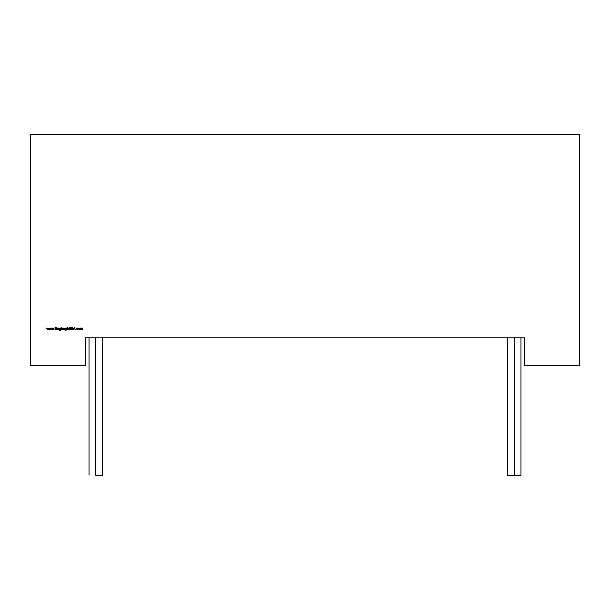 <?xml version="1.0" encoding="UTF-8"?>
<svg xmlns="http://www.w3.org/2000/svg" width="610" height="610" viewBox="0 0 610 610"><rect width="100%" height="100%" fill="white"/><g stroke="black" fill="none" stroke-linecap="round" stroke-linejoin="round"><path stroke-width="0.91" d="M514.169 337.94L514.169 475.19L507.307 475.19L514.169 475.19L514.169 337.94L514.169 475.19L521.032 475.19L521.032 337.94M95.831 475.19L102.694 475.19L95.831 475.19C87.016 475.19 87.016 475.19 95.831 475.19L95.831 337.94M85.4 365.39L85.4 337.94L524.6 337.94L524.6 365.39L579.5 365.39L579.5 134.81L30.5 134.81L30.5 365.39L85.4 365.39L85.4 337.94L524.6 337.94L524.6 365.39L579.5 365.39L579.5 134.81L30.5 134.81L30.5 365.39L85.4 365.39L85.4 337.94L524.6 337.94L524.6 365.39L579.5 365.39L579.5 134.81L30.5 134.81L30.5 365.39L85.4 365.39M78.682 329.499L79.269 329.736L78.438 328.904L78.934 328.134L80.101 328.904L79.269 329.736L78.682 329.499L78.659 328.34L79.879 328.34L80.101 328.904L79.269 329.736L78.438 328.904L78.659 328.34L79.879 328.34L80.101 328.904L79.269 329.736L78.438 328.904L78.659 328.34M71.972 328.302L72.392 327.456L72.979 327.822L72.049 327.959L72.811 329.591L71.713 329.278L72.674 329.438L71.85 327.966L72.735 327.562L72.049 327.959L73.002 329.164L72.376 329.758L71.713 329.278L72.811 329.164L71.85 327.966L72.392 327.456L72.979 327.822L72.049 327.959L73.002 329.164L72.376 329.758L71.713 329.278L72.811 329.164L71.85 327.966L72.392 327.456L72.979 327.822L72.049 327.959L73.002 329.164L72.376 329.758L71.713 329.278L72.811 329.164L72.331 328.599M68.808 328.104L69.09 327.456L69.57 328.104L69.288 329.705L68.808 328.104L69.09 327.456L69.57 328.104L69.288 329.705L68.808 328.104L69.09 327.456L69.57 328.104L69.288 329.705L68.808 328.294M66.391 328.104L66.528 329.865L65.773 330.323L64.95 329.819L65.75 330.124L66.391 329.4L65.75 329.705L64.927 328.897L65.75 328.073L66.589 328.104L66.528 329.865L65.773 330.323L64.95 329.819L65.75 330.124L66.391 329.4L65.75 329.705L64.927 328.897L65.171 328.317L66.589 328.104L66.528 329.865L65.773 330.323L64.95 329.819L65.75 330.124L66.391 329.4L65.75 329.705L64.927 328.897L65.75 328.073L66.589 328.104L66.528 329.865L65.773 330.323L64.95 329.819L66.368 329.743M61.549 328.393L62.205 328.073L63.036 328.904L62.197 329.736L61.351 329.705L61.351 327.456L61.549 328.393L62.792 328.317L62.792 329.491L61.351 329.705L61.351 327.456L61.549 328.393L62.205 328.073L63.036 328.904L62.197 329.736L61.351 329.705L61.351 327.456L61.839 328.157M57.63 329.705L57.439 328.104L58.735 328.325L58.842 328.889L58.644 329.705L58.621 328.584L57.866 328.393L57.439 329.705L57.439 328.104L58.247 328.073L58.842 329.705L58.209 328.271L57.439 329.705L57.439 328.104L58.247 328.073L58.842 329.705L58.209 328.271L57.439 329.705L57.63 328.104M49.692 329.705L48.991 328.104L49.677 329.255L50.203 328.104L50.752 329.255L51.438 328.104L50.767 329.705L50.218 328.554L49.654 329.705L48.991 328.104L49.677 329.255L50.203 328.104L50.752 329.255L51.438 328.104L50.767 329.705L50.218 328.554L49.654 329.705L48.991 328.104L49.677 329.255L50.203 328.104L50.752 329.255L51.438 328.104L50.767 329.705L50.218 328.554L49.654 329.705L49.204 328.104M47.214 329.705L46.512 328.104L47.199 329.255L47.725 328.104L48.274 329.255L48.96 328.104L48.289 329.705L47.74 328.554L47.176 329.705L46.512 328.104L47.199 329.255L47.725 328.104L48.274 329.255L48.96 328.104L48.289 329.705L47.74 328.554L47.176 329.705L46.512 328.104L47.199 329.255L47.725 328.104L48.274 329.255L48.96 328.104L48.289 329.705L47.74 328.554L47.176 329.705L46.726 328.104M52.17 329.705L51.469 328.104L52.155 329.255L52.681 328.104L53.23 329.255L53.916 328.104L53.245 329.705L52.689 328.554L52.132 329.705L51.469 328.104L52.155 329.255L52.681 328.104L53.23 329.255L53.916 328.104L53.245 329.705L52.689 328.554L52.132 329.705L51.469 328.104L52.155 329.255L52.681 328.104L53.23 329.255L53.916 328.104L53.245 329.705L52.689 328.554L52.132 329.705L51.682 328.104M55.243 329.705L55.045 327.509L55.243 328.348L56.44 327.509L55.357 328.493L56.524 329.705L55.243 328.645L55.045 329.705L55.045 327.509L55.243 328.348L56.44 327.509L55.357 328.493L56.524 329.705L55.243 328.645L55.045 329.705L55.045 327.509L55.243 328.348L56.44 327.509L55.357 328.493L56.524 329.705L55.243 328.645L55.045 329.705L55.243 327.509M56.959 329.705L56.76 328.104L56.959 329.705M60.07 328.073L60.901 328.104L60.84 329.865L59.589 330.208L59.269 329.819L60.07 330.124L60.703 329.4L60.062 329.705L59.239 328.897L59.483 328.317L60.901 328.104L60.84 329.865L60.085 330.323L59.269 329.819L60.07 330.124L60.703 329.4L60.062 329.705L59.239 328.897L60.07 328.073L60.901 328.104L60.84 329.865L60.085 330.323L59.269 329.819L60.07 330.124L60.703 329.4L60.062 329.705L59.239 328.897L60.07 328.073L60.703 328.378L60.07 328.073L59.239 328.897L60.062 329.705L59.239 328.897M63.577 329.705L63.379 328.104L64.134 328.127L63.379 329.705L63.379 328.104L64.134 328.127L63.379 329.705L63.379 328.104L64.134 328.127L63.379 329.705L63.577 328.104M64.5 329.705L64.309 328.104L64.5 329.705M67.237 329.705L67.039 327.456L67.237 328.401L67.847 328.073L68.442 328.889L68.244 329.705L68.221 328.584L67.466 328.393L67.039 329.705L67.039 327.456L67.237 328.401L67.847 328.073L68.442 328.889L68.442 329.705L67.809 328.271L67.039 329.705L67.039 327.456L67.237 328.401L67.847 328.073L68.442 328.889L68.442 329.705L67.809 328.271L67.039 329.705L67.237 327.456M70.005 329.301L69.967 327.509L70.676 329.537L71.37 327.509L71.24 329.469L70.691 329.758L70.005 329.301L69.967 327.509L70.676 329.537L71.37 327.509L71.37 328.836L70.691 329.758L70.005 329.301L69.967 327.509L70.676 329.537L71.37 327.509L71.37 328.836L70.691 329.758L70.005 329.301L70.691 329.758L71.37 328.836L71.24 329.469M73.505 329.705L74.329 327.509L75.373 329.705L74.832 329.003L73.833 329.003L73.284 329.705L74.329 327.509L75.373 329.705L74.832 329.003L73.833 329.003L73.284 329.705L74.329 327.509L75.373 329.705L74.832 329.003L73.833 329.003L73.284 329.705L74.329 327.509L75.16 329.705M77.935 329.255L77.348 329.736L76.471 328.912L76.738 328.302L78.103 328.447L76.875 328.439L76.875 329.362L78.103 329.362L77.348 329.736L76.471 328.912L77.363 328.073L78.103 328.447L77.356 328.271L76.662 328.897L77.356 329.537L78.103 329.362L77.348 329.736L76.471 328.912L77.363 328.073L78.103 328.447L77.356 328.271L76.662 328.897L77.356 329.537L78.103 329.362L77.348 329.736L76.471 328.912L77.363 328.073L78.103 328.447L77.356 328.271L76.662 328.897L77.676 329.469M81.786 329.08L82.312 328.271L82.693 328.836L82.312 328.271L81.786 329.705L81.214 328.271L80.497 329.705L80.497 328.104L82.342 328.073L82.884 328.836L82.693 329.705L82.64 328.447L81.87 328.546L81.595 329.705L81.214 328.271L80.497 329.705L80.497 328.104L81.244 328.073L81.755 328.462L82.342 328.073L82.884 329.705L82.312 328.271L81.786 329.705L81.214 328.271L80.497 329.705L80.497 328.104L81.244 328.073L81.755 328.462L82.342 328.073L82.884 329.705L82.159 328.294M514.169 475.19C505.354 475.19 505.354 475.19 514.169 475.19L521.032 475.19M58.644 328.95L58.209 328.271L57.63 329.125M58.735 328.325L57.897 328.157M60.703 328.104L60.84 329.865L60.085 330.323L59.269 329.819L60.07 330.124L60.703 329.484L60.07 330.124L59.46 329.819L60.07 330.124M60.07 329.507L59.437 328.904L60.07 329.507L59.437 328.904L60.085 328.271L60.703 328.897L60.07 329.507L59.437 328.904L60.085 328.271L60.703 328.897L60.07 329.507L59.437 328.904L60.085 328.271L60.703 328.897L60.527 328.447L59.627 328.454L59.437 328.904L60.085 328.271L60.703 328.897L60.07 329.507L60.703 328.897M61.74 328.447L61.549 328.897L62.197 328.271L61.74 328.447L62.845 328.904L61.732 329.354L62.189 329.537L61.549 328.897L62.197 328.271L62.845 328.904L62.189 329.537L61.549 328.897L62.197 328.271L62.845 328.904L62.189 329.537L62.647 329.354L62.845 328.904L62.189 329.537L61.549 328.897L62.197 328.271L62.845 328.904L62.647 328.454M61.549 328.897L61.732 329.354M63.737 328.149L64.134 328.127L63.577 329.164M65.75 329.705L64.927 328.897L65.75 328.073L66.391 328.378L65.75 328.073L64.927 328.897L65.75 329.705M65.758 329.507L65.125 328.904L65.773 328.271L66.391 328.897L65.758 329.507L65.125 328.904L65.773 328.271L66.391 328.897L65.758 329.507L66.216 329.339L66.216 328.447L65.773 328.271L66.391 328.897L65.758 329.507L65.125 328.904L65.773 328.271L65.308 328.454L65.125 328.904L65.773 328.271L66.391 328.897M65.773 328.271L65.308 329.347M68.244 328.95L67.809 328.271L67.237 329.125M68.244 329.705L68.442 328.889L67.496 328.165M70.173 329.118L70.676 329.537L69.967 327.509M72.376 329.537L72.811 329.164L71.896 329.171M72.369 327.677L72.796 327.959L72.049 327.959M74.344 327.936L74.725 328.775L73.94 328.775L74.344 327.936L74.725 328.775L73.94 328.775L74.344 327.936L74.725 328.775L73.94 328.775L74.344 327.936L73.94 328.775M78.934 328.134L80.101 328.904L79.269 329.736M79.269 329.537L78.82 328.454L79.719 328.454L79.269 328.271L79.902 328.912L79.269 329.537L78.637 328.912L79.269 328.271L79.902 328.912L79.269 329.537L78.637 328.912L79.269 328.271L78.82 328.454L79.269 329.537L78.637 328.912L79.269 328.271L79.902 328.912L79.269 329.537L78.637 328.912L79.719 329.354L79.269 329.537L79.719 328.454M81.244 328.073L81.755 328.462L80.916 328.157M81.214 328.271L80.688 329.026L81.214 328.271L81.595 328.889L81.061 328.294M79.879 328.34L80.101 328.904M72.376 329.758L71.713 329.278M61.549 329.705L61.549 327.456M63.036 328.904L62.197 329.736M57.63 328.386L58.247 328.073L58.842 328.889L58.644 329.705M58.621 328.584L57.66 328.691M51.232 328.104L50.729 329.705M48.754 328.104L48.251 329.705M53.71 328.104L53.207 329.705M67.809 328.271L67.268 328.691M71.172 327.509L71.37 328.836M76.471 328.912L77.363 328.073M77.935 328.554L77.356 328.271L76.662 328.897L77.356 329.537M80.688 329.705L80.688 328.104M82.342 328.073L82.693 329.705M59.437 328.904L60.085 328.271M62.197 328.271L62.845 328.904L62.189 329.537M102.694 475.19L102.694 337.94M88.969 475.19L88.969 337.94M507.307 475.19L507.307 337.94"/></g></svg>
